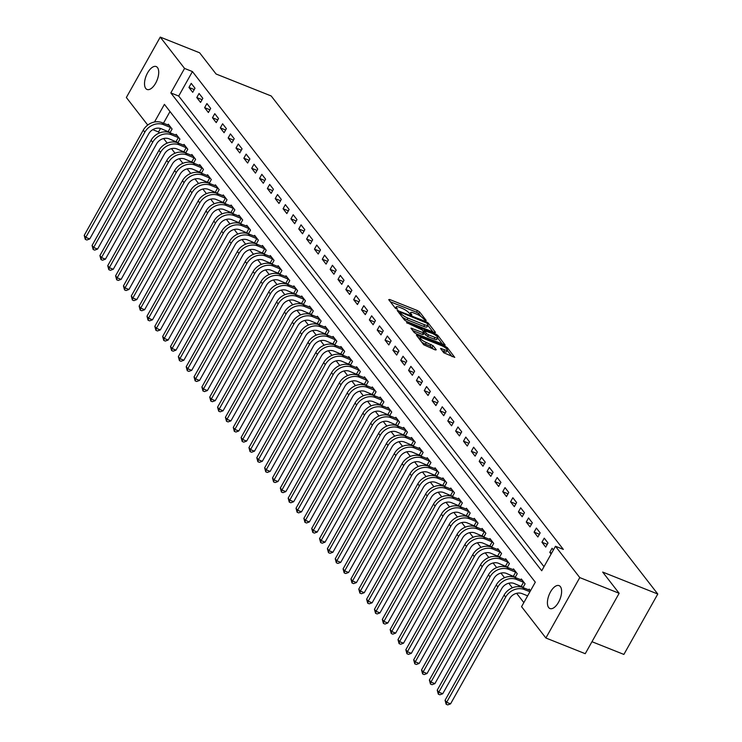<?xml version="1.0" encoding="UTF-8"?>
<svg xmlns="http://www.w3.org/2000/svg" width="742" height="742" viewBox="0 0 742 742"><rect width="100%" height="100%" fill="white"/><g stroke="black" fill="none" stroke-linecap="round" stroke-linejoin="round"><path stroke-width="1.11" d="M425.528 320.535L426.177 320.414L419.629 311.983L417.468 310.573L389.643 299.48L388.715 299.657L395.263 308.097L397.499 309.173L396.58 307.865A6.057 1.438 29.3 0 1 396.247 306.873A6.057 1.438 29.3 0 1 399.548 307.299L401.867 308.218A6.057 1.438 29.3 0 1 408.786 312.734L411.151 314.812L411.875 314.905L410.957 313.588A6.057 1.438 29.3 0 1 410.623 312.605A6.057 1.438 29.3 0 1 413.925 313.022L416.243 313.949A6.057 1.438 29.3 0 1 423.163 318.457L425.528 320.535M548.653 607.531A12.336 5.862 111.7 0 1 549.739 593.377A12.336 5.862 111.7 0 1 559.078 585.633A12.336 5.862 111.7 0 1 560.377 586.634A12.336 5.862 111.7 0 1 559.292 600.788A12.336 5.862 111.7 0 1 549.952 608.542A12.336 5.862 111.7 0 1 548.653 607.531M145.757 88.465A12.336 5.862 111.7 0 1 146.842 74.311A12.336 5.862 111.7 0 1 156.182 66.557A12.336 5.862 111.7 0 1 157.48 67.568A12.336 5.862 111.7 0 1 156.395 81.722A12.336 5.862 111.7 0 1 147.055 89.467A12.336 5.862 111.7 0 1 145.757 88.465M443.753 352.756L454.753 357.403L447.38 347.729L445.219 346.319L416.364 335.106L423.738 344.78L435.322 349.946L436.259 349.77L433.142 345.763L426.307 342.489A5.055 1.196 29.3 0 1 420.25 337.888A5.055 1.196 29.3 0 1 423.014 338.241L441.323 345.54A5.055 1.196 29.3 0 1 447.389 350.141A5.055 1.196 29.3 0 1 444.625 349.788L440.535 348.434L443.753 352.756M147.732 125.055L126.353 97.499L160.253 37.1L199.617 52.793L216.089 74.014L271.201 95.978L657.783 594.027L602.671 572.063L619.143 593.285L579.78 577.591L545.88 637.999L521.561 606.668L535.307 582.182L164.409 104.344L154.503 122.003M160.253 37.1L184.563 68.431L170.827 92.917L541.716 570.756L555.461 546.27L579.78 577.591M555.461 546.27L563.336 549.405L192.438 71.566L184.563 68.431M434.562 332.592L435.489 332.416L428.227 323.048L426.056 321.638L397.202 310.425L404.575 320.099L406.737 321.509L434.562 332.592M437.799 335.393L445.172 345.067L416.318 333.844L414.157 332.435L410.938 328.122L423.255 332.75L424.192 332.574L422.124 329.912L406.635 322.622L435.637 333.983L437.799 335.393L437.14 336.58M192.438 71.566L178.701 96.052L543.997 566.684M188.941 87.445L192.707 92.296L194.988 88.215L191.223 83.364L188.941 87.445L194.237 89.559M196.778 97.554L200.544 102.405L202.835 98.324L199.069 93.473L196.778 97.554L202.084 99.669M204.625 107.655L208.391 112.515L210.682 108.425L206.916 103.574L204.625 107.655L209.93 109.77M212.472 117.765L216.237 122.615L218.528 118.534L214.763 113.684L212.472 117.765L217.768 119.879M220.318 127.874L224.084 132.725L226.375 128.644L222.609 123.793L220.318 127.874L225.614 129.989M228.156 137.975L231.921 142.826L234.212 138.745L230.447 133.894L228.156 137.975L233.461 140.09M236.002 148.085L239.768 152.935L242.059 148.854L238.293 144.004L236.002 148.085L241.308 150.199M243.849 158.194L247.615 163.045L249.906 158.964L246.14 154.113L243.849 158.194L249.154 160.309M251.696 168.295L255.461 173.146L257.752 169.065L253.987 164.214L251.696 168.295L256.992 170.41M259.542 178.405L263.299 183.255L265.59 179.174L261.824 174.324L259.542 178.405L264.838 180.519M267.38 188.514L271.145 193.365L273.436 189.284L269.671 184.433L267.38 188.514L272.685 190.629M275.226 198.615L278.992 203.466L281.283 199.385L277.517 194.534L275.226 198.615L280.532 200.73M283.073 208.725L286.839 213.575L289.13 209.494L285.364 204.644L283.073 208.725L288.369 210.839M290.92 218.834L294.685 223.685L296.976 219.604L293.211 214.753L290.92 218.834L296.216 220.94M298.757 228.935L302.523 233.786L304.814 229.705L301.048 224.854L298.757 228.935L304.062 231.05M306.604 239.045L310.369 243.895L312.66 239.814L308.895 234.964L306.604 239.045L311.909 241.159M314.45 249.154L318.216 254.005L320.507 249.924L316.741 245.073L314.45 249.154L319.756 251.26M322.297 259.255L326.063 264.106L328.354 260.025L324.588 255.174L322.297 259.255L327.593 261.37M330.144 269.365L333.9 274.215L336.191 270.134L332.425 265.284L330.144 269.365L335.44 271.479M337.981 279.474L341.747 284.325L344.038 280.244L340.272 275.393L337.981 279.474L343.286 281.58M345.828 289.575L349.593 294.426L351.884 290.345L348.119 285.494L345.828 289.575L351.133 291.689M353.674 299.685L357.44 304.535L359.731 300.454L355.965 295.604L353.674 299.685L358.97 301.799M361.521 309.785L365.287 314.645L367.578 310.555L363.812 305.704L361.521 309.785L366.817 311.9M369.358 319.895L373.124 324.746L375.415 320.665L371.649 315.814L369.358 319.895L374.664 322.009M377.205 330.005L380.971 334.855L383.262 330.774L379.496 325.923L377.205 330.005L382.51 332.119M385.052 340.105L388.817 344.956L391.108 340.875L387.343 336.024L385.052 340.105L390.357 342.22M392.898 350.215L396.664 355.066L398.955 350.985L395.189 346.134L392.898 350.215L398.194 352.329M400.736 360.324L404.501 365.175L406.792 361.094L403.027 356.243L400.736 360.324L406.041 362.439M408.582 370.425L412.348 375.276L414.639 371.195L410.873 366.344L408.582 370.425L413.888 372.54M416.429 380.535L420.195 385.386L422.486 381.305L418.72 376.454L416.429 380.535L421.734 382.649M424.276 390.644L428.041 395.495L430.332 391.414L426.567 386.563L424.276 390.644L429.572 392.759M432.122 400.745L435.888 405.596L438.179 401.515L434.413 396.664L432.122 400.745L437.418 402.86M439.96 410.855L443.725 415.705L446.016 411.625L442.251 406.774L439.96 410.855L445.265 412.969M447.806 420.964L451.572 425.815L453.863 421.734L450.097 416.883L447.806 420.964L453.112 423.07M455.653 431.065L459.419 435.916L461.709 431.835L457.944 426.984L455.653 431.065L460.958 433.18M463.5 441.175L467.265 446.025L469.556 441.944L465.791 437.094L463.5 441.175L468.796 443.289M471.337 451.284L475.103 456.135L477.394 452.054L473.628 447.203L471.337 451.284L476.642 453.39M479.184 461.385L482.949 466.236L485.24 462.155L481.475 457.304L479.184 461.385L484.489 463.5M487.03 471.495L490.796 476.345L493.087 472.264L489.321 467.414L487.03 471.495L492.336 473.609M494.877 481.604L498.643 486.455L500.933 482.374L497.168 477.523L494.877 481.604L500.173 483.71M502.724 491.705L506.489 496.556L508.771 492.475L505.014 487.624L502.724 491.705L508.02 493.82M510.561 501.815L514.327 506.665L516.617 502.584L512.852 497.734L510.561 501.815L515.866 503.929M518.408 511.915L522.173 516.775L524.464 512.685L520.698 507.834L518.408 511.915L523.713 514.03M526.254 522.025L530.02 526.876L532.311 522.795L528.545 517.944L526.254 522.025L531.56 524.14M534.101 532.135L537.867 536.985L540.157 532.904L536.392 528.054L534.101 532.135L539.397 534.249M541.938 542.235L545.704 547.086L547.995 543.005L544.229 538.154L541.938 542.235L547.244 544.35M553.393 549.952L552.076 548.264L549.785 552.345L551.102 554.033M160.513 128.468L158.547 131.974L159.345 133.004M163.63 138.522L167.191 143.113M171.476 148.623L175.038 153.223M179.314 158.732L182.884 163.323M187.16 168.842L190.722 173.433M195.007 178.943L198.568 183.543M202.854 189.052L206.415 193.643M210.691 199.162L214.262 203.753M218.538 209.263L222.108 213.863M226.384 219.372L229.946 223.963M234.231 229.482L237.792 234.073M242.068 239.583L245.639 244.183M249.915 249.692L253.486 254.283M257.762 259.802L261.323 264.393M265.608 269.902L269.17 274.503M273.455 280.012L277.016 284.603M281.292 290.122L284.863 294.713M289.139 300.222L292.71 304.814M296.986 310.332L300.547 314.923M304.832 320.433L308.394 325.033M312.67 330.542L316.24 335.134M320.516 340.652L324.087 345.243M328.363 350.753L331.924 355.353M336.209 360.862L339.771 365.454M344.056 370.972L347.618 375.563M351.893 381.073L355.464 385.673M359.74 391.182L363.311 395.774M367.587 401.292L371.148 405.883M375.433 411.393L378.995 415.993M383.271 421.502L386.842 426.093M391.117 431.612L394.688 436.203M398.964 441.713L402.526 446.313M406.811 451.822L410.372 456.413M414.657 461.932L418.219 466.523M422.495 472.033L426.066 476.633M430.341 482.142L433.912 486.733M438.188 492.252L441.75 496.843M446.035 502.353L449.596 506.944M453.872 512.462L457.443 517.053M461.719 522.563L465.29 527.163M469.565 532.673L473.127 537.264M477.412 542.782L480.974 547.373M485.259 552.883L488.82 557.483M493.096 562.992L496.667 567.584M500.943 573.102L504.514 577.693M508.789 583.203L512.351 587.803M516.636 593.312L523.843 602.606M170.001 111.55L163.453 123.218M168.777 131.788L169.371 132.558M167.877 124.981L168.323 124.174L172.088 129.034L169.974 132.79M176.624 141.898L177.217 142.668M175.724 135.081L176.169 134.283L179.935 139.134L177.82 142.9M184.461 152.008L185.064 152.778M183.562 145.191L184.016 144.393L187.782 149.244L185.667 153.01M192.308 162.108L192.911 162.878M191.408 155.301L191.853 154.494L195.619 159.345L193.514 163.11M200.155 172.218L200.748 172.988M199.255 165.401L199.7 164.603L203.466 169.454L201.351 173.22M208.001 182.328L208.595 183.098M207.101 175.511L207.547 174.713L211.312 179.564L209.198 183.33M215.839 192.428L216.441 193.198M214.939 185.611L215.393 184.814L219.159 189.664L217.044 193.43M223.685 202.538L224.288 203.308M222.785 195.721L223.24 194.923L227.006 199.774L224.891 203.54M231.532 212.648L232.135 213.418M230.632 205.831L231.077 205.033L234.843 209.884L232.738 213.65M239.378 222.748L239.972 223.518M238.479 215.931L238.924 215.134L242.69 219.984L240.575 223.75M247.225 232.858L247.819 233.628M246.325 226.041L246.771 225.243L250.536 230.094L248.422 233.86M255.062 242.959L255.665 243.738M254.163 236.151L254.617 235.353L258.383 240.204L256.268 243.97M262.909 253.068L263.512 253.838M262.009 246.251L262.455 245.454L266.22 250.304L264.115 254.07M270.756 263.178L271.349 263.948M269.856 256.361L270.301 255.563L274.067 260.414L271.952 264.18M278.602 273.279L279.196 274.058M277.703 266.471L278.148 265.673L281.914 270.524L279.799 274.29M286.44 283.388L287.043 284.158M285.54 276.571L285.995 275.774L289.76 280.624L287.646 284.39M294.286 293.498L294.889 294.268M293.387 286.681L293.841 285.883L297.607 290.734L295.492 294.5M302.133 303.599L302.736 304.378M301.233 296.791L301.679 295.993L305.444 300.844L303.33 304.6M309.98 313.708L310.573 314.478M309.08 306.891L309.525 306.094L313.291 310.944L311.176 314.71M317.826 323.818L318.42 324.588M316.927 317.001L317.372 316.203L321.138 321.054L319.023 324.82M325.664 333.919L326.267 334.698M324.764 327.111L325.219 326.304L328.984 331.164L326.87 334.92M333.51 344.028L334.113 344.798M332.611 337.211L333.056 336.414L336.822 341.264L334.716 345.03M341.357 354.138L341.951 354.908M340.457 347.321L340.903 346.523L344.668 351.374L342.554 355.14M349.204 364.239L349.797 365.008M348.304 357.431L348.749 356.624L352.515 361.475L350.4 365.24M357.041 374.348L357.644 375.118M356.141 367.531L356.596 366.733L360.362 371.584L358.247 375.35M364.888 384.458L365.491 385.228M363.988 377.641L364.443 376.843L368.199 381.694L366.094 385.46M372.734 394.558L373.337 395.328M371.835 387.741L372.28 386.944L376.046 391.795L373.931 395.56M380.581 404.668L381.175 405.438M379.681 397.851L380.127 397.053L383.892 401.904L381.778 405.67M388.428 414.778L389.021 415.548M387.528 407.961L387.973 407.163L391.739 412.014L389.624 415.78M396.265 424.878L396.868 425.648M395.365 418.061L395.82 417.264L399.586 422.115L397.471 425.88M404.112 434.988L404.715 435.758M403.212 428.171L403.657 427.373L407.423 432.224L405.317 435.99M411.958 445.089L412.552 445.868M411.059 438.281L411.504 437.483L415.27 442.334L413.155 446.1M419.805 455.198L420.399 455.968M418.905 448.381L419.351 447.584L423.116 452.435L421.002 456.2M427.642 465.308L428.245 466.078M426.743 458.491L427.197 457.693L430.963 462.544L428.848 466.31M435.489 475.409L436.092 476.188M434.589 468.601L435.044 467.803L438.8 472.654L436.695 476.42M443.336 485.518L443.929 486.288M442.436 478.701L442.881 477.904L446.647 482.754L444.532 486.52M451.182 495.628L451.776 496.398M450.283 488.811L450.728 488.013L454.494 492.864L452.379 496.63M459.029 505.729L459.623 506.508M458.129 498.921L458.575 498.123L462.34 502.974L460.226 506.73M466.866 515.838L467.469 516.608M465.967 509.021L466.421 508.224L470.187 513.074L468.072 516.84M474.713 525.948L475.316 526.718M473.813 519.131L474.259 518.333L478.024 523.184L475.919 526.95M482.56 536.049L483.153 536.828M481.66 529.241L482.105 528.434L485.871 533.294L483.756 537.05M490.406 546.158L491 546.928M489.507 539.341L489.952 538.544L493.718 543.394L491.603 547.16M498.244 556.268L498.847 557.038M497.344 549.451L497.799 548.653L501.564 553.504L499.449 557.27M506.09 566.369L506.693 567.138M505.191 559.561L505.636 558.754L509.402 563.605L507.296 567.37M513.937 576.478L514.531 577.248M513.037 569.661L513.483 568.864L517.248 573.714L515.134 577.48M521.784 586.588L522.377 587.358M520.884 579.771L521.329 578.973L525.095 583.824L522.98 587.59M528.731 589.871L529.176 589.074L530.484 590.771M591.968 641.709L623.883 654.425L657.783 594.027M619.143 593.285L585.243 653.693L545.88 637.999M158.547 131.974L152.75 129.665M178.701 96.052L170.827 92.917M549.785 552.345L551.631 553.078M420.983 316.528L418.711 313.616L416.55 312.206L390.348 301.762M399.604 313.096L398.936 312.827M432.948 331.952L427.856 325.395M426.733 323.058L400.801 312.345L400.077 312.252L401.042 313.616A6.057 1.438 29.3 0 0 407.961 318.132L424.656 324.783A6.057 1.438 29.3 0 0 427.958 325.2A6.057 1.438 29.3 0 0 427.633 324.217L426.733 323.058M402.312 317.177A6.057 1.438 29.3 0 0 407.043 319.765L407.961 318.132M427.958 325.2L427.049 326.832A6.057 1.438 29.3 0 1 423.738 326.415L407.043 319.765M437.622 337.972L442.529 344.288M412.673 330.524L422.346 334.382L423.376 334.512L424.294 332.88M422.894 330.895L423.747 331.238M434.97 337.415A5.055 1.196 29.3 0 0 437.734 337.768A5.055 1.196 29.3 0 0 431.668 333.167L424.285 330.774L426.353 333.436L428.514 334.846L434.97 337.415L434.051 339.048A5.055 1.196 29.3 0 0 436.815 339.4L437.734 337.768M434.051 339.048L427.596 336.478L424.062 333.297M447.389 350.141L446.471 351.773A5.055 1.196 29.3 0 1 443.707 351.42L442.269 350.845M421.679 342.127A5.055 1.196 29.3 0 0 425.389 344.121L426.307 342.489M433.708 349.297L430.063 345.985L425.389 344.121M420.028 338.278L418.098 337.508M452.101 356.633L447.25 350.382M170.141 132.503L161.218 128.718A9.637 8.162 142.2 0 0 148.771 133.736L89.726 238.952L86.879 240L85.302 239.369L84.217 235.362L143.262 130.147A14.45 12.243 -37.8 0 1 161.941 122.615L169.343 125.5M84.217 235.362L85.784 237.384L144.829 132.169A14.45 12.243 -37.8 0 1 163.509 124.637L171.068 127.707M85.302 239.369L85.784 237.384L89.726 238.952M168.239 131.51L170.53 127.429M177.987 142.612L169.065 138.819A9.637 8.162 142.2 0 0 156.608 143.846L97.564 249.062L94.726 250.11L93.149 249.479L92.064 245.472L151.108 140.257A14.45 12.243 -37.8 0 1 169.788 132.716L177.19 135.6M92.064 245.472L93.631 247.494L152.676 142.279A14.45 12.243 -37.8 0 1 171.356 134.738L178.905 137.817M93.149 249.479L93.631 247.494L97.564 249.062M176.086 141.62L178.377 137.539M185.825 152.713L176.911 148.929A9.637 8.162 142.2 0 0 164.455 153.956L105.41 259.171L102.572 260.21L100.995 259.589L99.91 255.582L158.955 150.366A14.45 12.243 -37.8 0 1 177.635 142.826L185.036 145.71M99.91 255.582L101.478 257.604L160.522 152.379A14.45 12.243 -37.8 0 1 179.202 144.848L186.752 147.927M100.995 259.589L101.478 257.604L105.41 259.171M183.923 151.72L186.214 147.639M193.671 162.823L184.758 159.038A9.637 8.162 142.2 0 0 172.302 164.056L113.257 269.272L110.41 270.32L108.842 269.689L107.748 265.682L166.792 160.467A14.45 12.243 -37.8 0 1 185.472 152.935L192.883 155.82M107.748 265.682L109.315 267.704L168.36 162.489A14.45 12.243 -37.8 0 1 187.049 154.957L194.599 158.027M108.842 269.689L109.315 267.704L113.257 269.272M191.77 161.83L194.061 157.749M201.518 172.932L192.595 169.139A9.637 8.162 142.2 0 0 180.148 174.166L121.104 279.382L118.256 280.43L116.679 279.799L115.594 275.792L174.639 170.577A14.45 12.243 -37.8 0 1 193.319 163.036L200.73 165.92M115.594 275.792L117.162 277.814L176.206 172.598A14.45 12.243 -37.8 0 1 194.886 165.058L202.445 168.137M116.679 279.799L117.162 277.814L121.104 279.382M199.617 171.94L201.907 167.859M209.365 183.033L200.442 179.249A9.637 8.162 142.2 0 0 187.986 184.276L128.941 289.491L126.103 290.53L124.526 289.909L123.441 285.902L182.486 180.686A14.45 12.243 -37.8 0 1 201.165 173.146L208.567 176.03M123.441 285.902L125.008 287.915L184.053 182.699A14.45 12.243 -37.8 0 1 202.733 175.168L210.292 178.247M124.526 289.909L125.008 287.915L128.941 289.491M207.463 182.04L209.754 177.959M217.211 193.143L208.289 189.349A9.637 8.162 142.2 0 0 195.832 194.376L136.788 299.592L133.95 300.64L132.373 300.009L131.288 296.002L190.332 190.787A14.45 12.243 -37.8 0 1 209.012 183.255L216.414 186.14M131.288 296.002L132.855 298.024L191.9 192.809A14.45 12.243 -37.8 0 1 210.58 185.268L218.129 188.347M132.373 300.009L132.855 298.024L136.788 299.592M215.31 192.15L217.591 188.069M225.049 203.252L216.135 199.459A9.637 8.162 142.2 0 0 203.679 204.486L144.634 309.702L141.796 310.75L140.219 310.119L139.125 306.112L198.17 200.897A14.45 12.243 -37.8 0 1 216.859 193.356L224.26 196.24M139.125 306.112L140.702 308.134L199.746 202.918A14.45 12.243 -37.8 0 1 218.426 195.378L225.976 198.457M140.219 310.119L140.702 308.134L144.634 309.702M223.147 202.26L225.438 198.179M232.895 213.353L223.982 209.569A9.637 8.162 142.2 0 0 211.526 214.596L152.481 319.811L149.634 320.85L148.066 320.229L146.972 316.222L206.016 210.997A14.45 12.243 -37.8 0 1 224.696 203.466L232.107 206.35M146.972 316.222L148.539 318.235L207.584 213.019A14.45 12.243 -37.8 0 1 226.264 205.488L233.823 208.567M148.066 320.229L148.539 318.235L152.481 319.811M230.994 212.36L233.285 208.279M240.742 223.463L231.819 219.669A9.637 8.162 142.2 0 0 219.372 224.696L160.328 329.912L157.48 330.96L155.903 330.329L154.818 326.322L213.863 221.107A14.45 12.243 -37.8 0 1 232.543 213.566L239.944 216.46M154.818 326.322L156.386 328.344L215.43 223.129A14.45 12.243 -37.8 0 1 234.11 215.588L241.669 218.667M155.903 330.329L156.386 328.344L160.328 329.912M238.841 222.47L241.131 218.389M248.589 233.572L239.666 229.779A9.637 8.162 142.2 0 0 227.21 234.806L168.165 340.022L165.327 341.07L163.75 340.439L162.665 336.432L221.71 231.216A14.45 12.243 -37.8 0 1 240.389 223.676L247.791 226.56M162.665 336.432L164.232 338.454L223.277 233.238A14.45 12.243 -37.8 0 1 241.957 225.698L249.507 228.777M163.75 340.439L164.232 338.454L168.165 340.022M246.687 232.58L248.978 228.499M256.426 243.673L247.513 239.889A9.637 8.162 142.2 0 0 235.056 244.916L176.012 350.131L173.174 351.17L171.597 350.549L170.512 346.533L229.556 241.317A14.45 12.243 -37.8 0 1 248.236 233.786L255.638 236.67M170.512 346.533L172.079 348.555L231.124 243.339A14.45 12.243 -37.8 0 1 249.804 235.808L257.353 238.878M171.597 350.549L172.079 348.555L176.012 350.131M254.525 242.68L256.815 238.599M264.273 253.783L255.359 249.989A9.637 8.162 142.2 0 0 242.903 255.016L183.858 360.232L181.011 361.28L179.443 360.649L178.349 356.642L237.394 251.427A14.45 12.243 -37.8 0 1 256.073 243.886L263.484 246.771M178.349 356.642L179.916 358.664L238.961 253.449A14.45 12.243 -37.8 0 1 257.65 245.908L265.2 248.987M179.443 360.649L179.916 358.664L183.858 360.232M262.371 252.79L264.662 248.709M272.119 263.892L263.197 260.099A9.637 8.162 142.2 0 0 250.75 265.126L191.705 370.341L188.858 371.39L187.281 370.759L186.196 366.752L245.24 261.536A14.45 12.243 -37.8 0 1 263.92 253.996L271.331 256.88M186.196 366.752L187.763 368.774L246.808 263.558A14.45 12.243 -37.8 0 1 265.488 256.018L273.047 259.097M187.281 370.759L187.763 368.774L191.705 370.341M270.218 262.9L272.509 258.819M279.966 273.993L271.043 270.209A9.637 8.162 142.2 0 0 258.587 275.226L199.542 380.451L196.704 381.49L195.127 380.869L194.042 376.853L253.087 271.637A14.45 12.243 -37.8 0 1 271.767 264.106L279.168 266.99M194.042 376.853L195.61 378.874L254.654 273.659A14.45 12.243 -37.8 0 1 273.334 266.128L280.893 269.198M195.127 380.869L195.61 378.874L199.542 380.451M278.065 273L280.355 268.919M287.813 284.103L278.89 280.309A9.637 8.162 142.2 0 0 266.434 285.336L207.389 390.552L204.551 391.6L202.974 390.969L201.889 386.962L260.934 281.747A14.45 12.243 -37.8 0 1 279.613 274.206L287.015 277.091M201.889 386.962L203.456 388.984L262.501 283.769A14.45 12.243 -37.8 0 1 281.181 276.228L288.731 279.307M202.974 390.969L203.456 388.984L207.389 390.552M285.911 283.11L288.193 279.029M295.65 294.212L286.737 290.419A9.637 8.162 142.2 0 0 274.28 295.446L215.236 400.661L212.398 401.7L210.821 401.079L209.726 397.072L268.771 291.856A14.45 12.243 -37.8 0 1 287.46 284.316L294.862 287.2M209.726 397.072L211.303 399.094L270.348 293.878A14.45 12.243 -37.8 0 1 289.028 286.338L296.577 289.417M210.821 401.079L211.303 399.094L215.236 400.661M293.749 293.22L296.039 289.13M303.497 304.313L294.583 300.529A9.637 8.162 142.2 0 0 282.127 305.546L223.082 410.762L220.235 411.81L218.667 411.179L217.573 407.173L276.618 301.957A14.45 12.243 -37.8 0 1 295.297 294.426L302.708 297.31M217.573 407.173L219.14 409.194L278.185 303.979A14.45 12.243 -37.8 0 1 296.865 296.448L304.424 299.518M218.667 411.179L219.14 409.194L223.082 410.762M301.595 303.32L303.886 299.239M311.343 314.423L302.421 310.629A9.637 8.162 142.2 0 0 289.974 315.656L230.929 420.872L228.082 421.92L226.505 421.289L225.42 417.282L284.464 312.067A14.45 12.243 -37.8 0 1 303.144 304.526L310.546 307.411M225.42 417.282L226.987 419.304L286.032 314.089A14.45 12.243 -37.8 0 1 304.712 306.548L312.271 309.627M226.505 421.289L226.987 419.304L230.929 420.872M309.442 313.43L311.733 309.349M319.19 324.523L310.267 320.739A9.637 8.162 142.2 0 0 297.811 325.766L238.766 430.981L235.928 432.02L234.351 431.399L233.266 427.392L292.311 322.176A14.45 12.243 -37.8 0 1 310.991 314.636L318.392 317.52M233.266 427.392L234.834 429.414L293.878 324.198A14.45 12.243 -37.8 0 1 312.558 316.658L320.108 319.737M234.351 431.399L234.834 429.414L238.766 430.981M317.288 323.531L319.579 319.45M327.027 334.633L318.114 330.849A9.637 8.162 142.2 0 0 305.658 335.866L246.613 441.082L243.775 442.13L242.198 441.499L241.113 437.492L300.158 332.277A14.45 12.243 -37.8 0 1 318.837 324.746L326.239 327.63M241.113 437.492L242.68 439.514L301.725 334.299A14.45 12.243 -37.8 0 1 320.405 326.768L327.955 329.838M242.198 441.499L242.68 439.514L246.613 441.082M325.126 333.64L327.417 329.559M334.874 344.742L325.961 340.949A9.637 8.162 142.2 0 0 313.504 345.976L254.46 451.192L251.612 452.24L250.045 451.609L248.95 447.602L307.995 342.387A14.45 12.243 -37.8 0 1 326.675 334.846L334.085 337.731M248.95 447.602L250.518 449.624L309.562 344.409A14.45 12.243 -37.8 0 1 328.252 336.868L335.801 339.947M250.045 451.609L250.518 449.624L254.46 451.192M332.973 343.75L335.263 339.669M342.721 354.843L333.798 351.059A9.637 8.162 142.2 0 0 321.351 356.086L262.306 461.301L259.459 462.34L257.882 461.719L256.797 457.712L315.842 352.496A14.45 12.243 -37.8 0 1 334.521 344.956L341.932 347.84M256.797 457.712L258.364 459.734L317.409 354.518A14.45 12.243 -37.8 0 1 336.089 346.978L343.648 350.057M257.882 461.719L258.364 459.734L262.306 461.301M340.819 353.851L343.11 349.77M350.567 364.953L341.645 361.168A9.637 8.162 142.2 0 0 329.188 366.186L270.144 471.402L267.305 472.45L265.729 471.819L264.644 467.812L323.688 362.597A14.45 12.243 -37.8 0 1 342.368 355.066L349.77 357.95M264.644 467.812L266.211 469.834L325.256 364.619A14.45 12.243 -37.8 0 1 343.936 357.087L351.495 360.158M265.729 471.819L266.211 469.834L270.144 471.402M348.666 363.96L350.957 359.879M358.414 375.062L349.491 371.269A9.637 8.162 142.2 0 0 337.035 376.296L277.99 481.512L275.152 482.56L273.575 481.929L272.49 477.922L331.535 372.707A14.45 12.243 -37.8 0 1 350.215 365.166L357.616 368.051M272.49 477.922L274.058 479.944L333.102 374.729A14.45 12.243 -37.8 0 1 351.782 367.188L359.332 370.267M273.575 481.929L274.058 479.944L277.99 481.512M356.503 374.07L358.794 369.989M366.251 385.163L357.338 381.379A9.637 8.162 142.2 0 0 344.882 386.406L285.837 491.621L282.999 492.66L281.422 492.039L280.328 488.032L339.372 382.816A14.45 12.243 -37.8 0 1 358.061 375.276L365.463 378.16M280.328 488.032L281.904 490.054L340.949 384.829A14.45 12.243 -37.8 0 1 359.629 377.298L367.179 380.377M281.422 492.039L281.904 490.054L285.837 491.621M364.35 384.171L366.641 380.089M374.098 395.273L365.185 391.488A9.637 8.162 142.2 0 0 352.728 396.506L293.684 501.722L290.836 502.77L289.269 502.139L288.174 498.132L347.219 392.917A14.45 12.243 -37.8 0 1 365.899 385.386L373.309 388.27M288.174 498.132L289.742 500.154L348.786 394.939A14.45 12.243 -37.8 0 1 367.466 387.398L375.025 390.478M289.269 502.139L289.742 500.154L293.684 501.722M372.196 394.28L374.487 390.199M381.945 405.382L373.022 401.589A9.637 8.162 142.2 0 0 360.575 406.616L301.53 511.832L298.683 512.88L297.106 512.249L296.021 508.242L355.066 403.027A14.45 12.243 -37.8 0 1 373.745 395.486L381.147 398.371M296.021 508.242L297.588 510.264L356.633 405.049A14.45 12.243 -37.8 0 1 375.313 397.508L382.872 400.587M297.106 512.249L297.588 510.264L301.53 511.832M380.043 404.39L382.334 400.309M389.791 415.483L380.869 411.699A9.637 8.162 142.2 0 0 368.412 416.726L309.368 521.941L306.529 522.98L304.953 522.359L303.868 518.352L362.912 413.127A14.45 12.243 -37.8 0 1 381.592 405.596L388.993 408.48M303.868 518.352L305.435 520.365L364.48 415.149A14.45 12.243 -37.8 0 1 383.16 407.618L390.709 410.697M304.953 522.359L305.435 520.365L309.368 521.941M387.89 414.49L390.181 410.409M397.629 425.593L388.715 421.799A9.637 8.162 142.2 0 0 376.259 426.826L317.214 532.042L314.376 533.09L312.799 532.459L311.714 528.452L370.75 423.237A14.45 12.243 -37.8 0 1 389.439 415.696L396.84 418.59M311.714 528.452L313.282 530.474L372.326 425.259A14.45 12.243 -37.8 0 1 391.006 417.718L398.556 420.797M312.799 532.459L313.282 530.474L317.214 532.042M395.727 424.6L398.018 420.519M405.475 435.702L396.562 431.909A9.637 8.162 142.2 0 0 384.106 436.936L325.061 542.152L322.213 543.2L320.646 542.569L319.552 538.562L378.596 433.347A14.45 12.243 -37.8 0 1 397.276 425.806L404.687 428.69M319.552 538.562L321.119 540.584L380.164 435.368A14.45 12.243 -37.8 0 1 398.853 427.828L406.403 430.907M320.646 542.569L321.119 540.584L325.061 542.152M403.574 434.71L405.865 430.629M413.322 445.803L404.399 442.019A9.637 8.162 142.2 0 0 391.952 447.046L332.908 552.261L330.06 553.3L328.483 552.679L327.398 548.663L386.443 443.447A14.45 12.243 -37.8 0 1 405.123 435.916L412.533 438.8M327.398 548.663L328.966 550.685L388.01 445.469A14.45 12.243 -37.8 0 1 406.69 437.938L414.249 441.008M328.483 552.679L328.966 550.685L332.908 552.261M411.42 444.81L413.711 440.729M421.168 455.913L412.246 452.119A9.637 8.162 142.2 0 0 399.79 457.146L340.745 562.362L337.907 563.41L336.33 562.779L335.245 558.772L394.29 453.557A14.45 12.243 -37.8 0 1 412.969 446.016L420.371 448.901M335.245 558.772L336.812 560.794L395.857 455.579A14.45 12.243 -37.8 0 1 414.537 448.038L422.096 451.117M336.33 562.779L336.812 560.794L340.745 562.362M419.267 454.92L421.558 450.839M429.006 466.022L420.093 462.229A9.637 8.162 142.2 0 0 407.636 467.256L348.592 572.472L345.753 573.52L344.177 572.889L343.092 568.882L402.136 463.667A14.45 12.243 -37.8 0 1 420.816 456.126L428.217 459.01M343.092 568.882L344.659 570.904L403.704 465.688A14.45 12.243 -37.8 0 1 422.383 458.148L429.933 461.227M344.177 572.889L344.659 570.904L348.592 572.472M427.104 465.03L429.395 460.949M436.853 476.123L427.939 472.339A9.637 8.162 142.2 0 0 415.483 477.356L356.438 582.581L353.6 583.62L352.023 582.999L350.929 578.983L409.974 473.767A14.45 12.243 -37.8 0 1 428.653 466.236L436.064 469.12M350.929 578.983L352.506 581.005L411.55 475.789A14.45 12.243 -37.8 0 1 430.23 468.258L437.78 471.328M352.023 582.999L352.506 581.005L356.438 582.581M434.951 475.13L437.242 471.049M444.699 486.233L435.777 482.439A9.637 8.162 142.2 0 0 423.33 487.466L364.285 592.682L361.437 593.73L359.87 593.099L358.776 589.092L417.82 483.877A14.45 12.243 -37.8 0 1 436.5 476.336L443.911 479.221M358.776 589.092L360.343 591.114L419.388 485.899A14.45 12.243 -37.8 0 1 438.068 478.358L445.627 481.437M359.87 593.099L360.343 591.114L364.285 592.682M442.798 485.24L445.089 481.159M452.546 496.342L443.623 492.549A9.637 8.162 142.2 0 0 431.176 497.576L372.132 602.792L369.284 603.83L367.707 603.209L366.622 599.202L425.667 493.987A14.45 12.243 -37.8 0 1 444.347 486.446L451.748 489.33M366.622 599.202L368.19 601.224L427.234 496.008A14.45 12.243 -37.8 0 1 445.914 488.468L453.473 491.547M367.707 603.209L368.19 601.224L372.132 602.792M450.644 495.35L452.935 491.26M460.392 506.443L451.47 502.659A9.637 8.162 142.2 0 0 439.014 507.676L379.969 612.892L377.131 613.94L375.554 613.309L374.469 609.303L433.513 504.087A14.45 12.243 -37.8 0 1 452.193 496.556L459.595 499.44M374.469 609.303L376.036 611.325L435.081 506.109A14.45 12.243 -37.8 0 1 453.761 498.578L461.311 501.648M375.554 613.309L376.036 611.325L379.969 612.892M458.491 505.45L460.782 501.369M468.23 516.553L459.317 512.759A9.637 8.162 142.2 0 0 446.86 517.786L387.816 623.002L384.977 624.05L383.401 623.419L382.315 619.412L441.351 514.197A14.45 12.243 -37.8 0 1 460.04 506.656L467.441 509.541M382.315 619.412L383.883 621.434L442.928 516.219A14.45 12.243 -37.8 0 1 461.607 508.678L469.157 511.757M383.401 623.419L383.883 621.434L387.816 623.002M466.328 515.56L468.619 511.479M476.076 526.653L467.163 522.869A9.637 8.162 142.2 0 0 454.707 527.896L395.662 633.111L392.815 634.15L391.247 633.529L390.153 629.522L449.198 524.306A14.45 12.243 -37.8 0 1 467.877 516.766L475.288 519.65M390.153 629.522L391.72 631.544L450.765 526.328A14.45 12.243 -37.8 0 1 469.454 518.788L477.004 521.867M391.247 633.529L391.72 631.544L395.662 633.111M474.175 525.661L476.466 521.58M483.923 536.763L475.001 532.979A9.637 8.162 142.2 0 0 462.554 537.996L403.509 643.212L400.661 644.26L399.085 643.629L398 639.623L457.044 534.407A14.45 12.243 -37.8 0 1 475.724 526.876L483.135 529.76M398 639.623L399.567 641.644L458.612 536.429A14.45 12.243 -37.8 0 1 477.292 528.898L484.851 531.968M399.085 643.629L399.567 641.644L403.509 643.212M482.022 535.77L484.313 531.689M491.77 546.873L482.847 543.079A9.637 8.162 142.2 0 0 470.391 548.106L411.346 653.322L408.508 654.37L406.931 653.739L405.846 649.732L464.891 544.517A14.45 12.243 -37.8 0 1 483.571 536.976L490.972 539.861M405.846 649.732L407.414 651.754L466.458 546.539A14.45 12.243 -37.8 0 1 485.138 538.998L492.697 542.077M406.931 653.739L407.414 651.754L411.346 653.322M489.868 545.88L492.159 541.799M499.607 556.973L490.694 553.189A9.637 8.162 142.2 0 0 478.238 558.216L419.193 663.431L416.355 664.47L414.778 663.849L413.693 659.842L472.737 554.626A14.45 12.243 -37.8 0 1 491.417 547.086L498.819 549.97M413.693 659.842L415.26 661.864L474.305 556.648A14.45 12.243 -37.8 0 1 492.985 549.108L500.535 552.187M414.778 663.849L415.26 661.864L419.193 663.431M497.706 555.981L499.997 551.9M507.454 567.083L498.541 563.299A9.637 8.162 142.2 0 0 486.084 568.316L427.04 673.532L424.192 674.58L422.625 673.949L421.53 669.943L480.575 564.727A14.45 12.243 -37.8 0 1 499.255 557.196L506.665 560.08M421.53 669.943L423.107 671.964L482.152 566.749A14.45 12.243 -37.8 0 1 500.831 559.218L508.381 562.288M422.625 673.949L423.107 671.964L427.04 673.532M505.552 566.09L507.843 562.009M515.3 577.193L506.378 573.399A9.637 8.162 142.2 0 0 493.931 578.426L434.886 683.642L432.039 684.69L430.462 684.059L429.377 680.052L488.422 574.837A14.45 12.243 -37.8 0 1 507.101 567.296L514.512 570.181M429.377 680.052L430.944 682.074L489.989 576.859A14.45 12.243 -37.8 0 1 508.669 569.318L516.228 572.397M430.462 684.059L430.944 682.074L434.886 683.642M513.399 576.2L515.69 572.119M523.147 587.293L514.225 583.509A9.637 8.162 142.2 0 0 501.777 588.536L442.733 693.751L439.885 694.79L438.309 694.169L437.224 690.162L496.268 584.946A14.45 12.243 -37.8 0 1 514.948 577.406L522.349 580.29M437.224 690.162L438.791 692.184L497.836 586.959A14.45 12.243 -37.8 0 1 516.515 579.428L524.075 582.507M438.309 694.169L438.791 692.184L442.733 693.751M521.246 586.301L523.537 582.22M527.645 595.835L522.071 593.619A9.637 8.162 142.2 0 0 509.615 598.636L450.57 703.852L447.732 704.9L446.155 704.269L445.07 700.263L504.115 595.047A14.45 12.243 -37.8 0 1 522.795 587.516L530.196 590.4M445.07 700.263L446.638 702.284L505.682 597.069A14.45 12.243 -37.8 0 1 524.362 589.528L529.936 591.754M446.155 704.269L446.638 702.284L450.57 703.852M410.465 314.469L410.957 313.588M396.089 308.737L396.58 307.865M389.198 300.278L389.643 299.48M416.55 312.206L417.468 310.573M418.711 313.616L419.629 311.983M397.795 311.352L398.241 310.555M425.695 322.297L426.056 321.638M427.596 324.171L428.227 323.048M399.521 313.588L400.151 312.465M400.42 314.738L401.042 313.616M423.738 326.415L424.656 324.783M411.532 329.049L411.977 328.252M422.346 334.382L423.255 332.75M407.089 323.187L407.358 322.705M435.09 334.967L435.637 333.983M423.663 331.887L424.285 330.774M425.435 335.069L426.353 333.436M427.596 336.478L428.514 334.846M441.119 349.371L441.573 348.573M443.707 351.42L444.625 349.788M430.063 345.985L430.981 344.353M432.224 347.395L433.142 345.763M416.948 336.033L417.394 335.236M444.671 347.293L445.219 346.319M446.73 348.888L447.38 347.729M161.941 122.615L163.509 124.637M143.262 130.147L144.829 132.169M169.788 132.716L171.356 134.738M151.108 140.257L152.676 142.279M177.635 142.826L179.202 144.848M158.955 150.366L160.522 152.379M185.472 152.935L187.049 154.957M166.792 160.467L168.36 162.489M193.319 163.036L194.886 165.058M174.639 170.577L176.206 172.598M201.165 173.146L202.733 175.168M182.486 180.686L184.053 182.699M209.012 183.255L210.58 185.268M190.332 190.787L191.9 192.809M216.859 193.356L218.426 195.378M198.17 200.897L199.746 202.918M224.696 203.466L226.264 205.488M206.016 210.997L207.584 213.019M232.543 213.566L234.11 215.588M213.863 221.107L215.43 223.129M240.389 223.676L241.957 225.698M221.71 231.216L223.277 233.238M248.236 233.786L249.804 235.808M229.556 241.317L231.124 243.339M256.073 243.886L257.65 245.908M237.394 251.427L238.961 253.449M263.92 253.996L265.488 256.018M245.24 261.536L246.808 263.558M271.767 264.106L273.334 266.128M253.087 271.637L254.654 273.659M279.613 274.206L281.181 276.228M260.934 281.747L262.501 283.769M287.46 284.316L289.028 286.338M268.771 291.856L270.348 293.878M295.297 294.426L296.865 296.448M276.618 301.957L278.185 303.979M303.144 304.526L304.712 306.548M284.464 312.067L286.032 314.089M310.991 314.636L312.558 316.658M292.311 322.176L293.878 324.198M318.837 324.746L320.405 326.768M300.158 332.277L301.725 334.299M326.675 334.846L328.252 336.868M307.995 342.387L309.562 344.409M334.521 344.956L336.089 346.978M315.842 352.496L317.409 354.518M342.368 355.066L343.936 357.087M323.688 362.597L325.256 364.619M350.215 365.166L351.782 367.188M331.535 372.707L333.102 374.729M358.061 375.276L359.629 377.298M339.372 382.816L340.949 384.829M365.899 385.386L367.466 387.398M347.219 392.917L348.786 394.939M373.745 395.486L375.313 397.508M355.066 403.027L356.633 405.049M381.592 405.596L383.16 407.618M362.912 413.127L364.48 415.149M389.439 415.696L391.006 417.718M370.75 423.237L372.326 425.259M397.276 425.806L398.853 427.828M378.596 433.347L380.164 435.368M405.123 435.916L406.69 437.938M386.443 443.447L388.01 445.469M412.969 446.016L414.537 448.038M394.29 453.557L395.857 455.579M420.816 456.126L422.383 458.148M402.136 463.667L403.704 465.688M428.653 466.236L430.23 468.258M409.974 473.767L411.55 475.789M436.5 476.336L438.068 478.358M417.82 483.877L419.388 485.899M444.347 486.446L445.914 488.468M425.667 493.987L427.234 496.008M452.193 496.556L453.761 498.578M433.513 504.087L435.081 506.109M460.04 506.656L461.607 508.678M441.351 514.197L442.928 516.219M467.877 516.766L469.454 518.788M449.198 524.306L450.765 526.328M475.724 526.876L477.292 528.898M457.044 534.407L458.612 536.429M483.571 536.976L485.138 538.998M464.891 544.517L466.458 546.539M491.417 547.086L492.985 549.108M472.737 554.626L474.305 556.648M499.255 557.196L500.831 559.218M480.575 564.727L482.152 566.749M507.101 567.296L508.669 569.318M488.422 574.837L489.989 576.859M514.948 577.406L516.515 579.428M496.268 584.946L497.836 586.959M522.795 587.516L524.362 589.528M504.115 595.047L505.682 597.069M409.825 314.014L410.623 312.605M395.449 308.292L396.247 306.873M399.409 313.439L400.077 312.252M423.497 331.683L424.183 330.468M419.471 339.279L420.25 337.888"/></g></svg>
